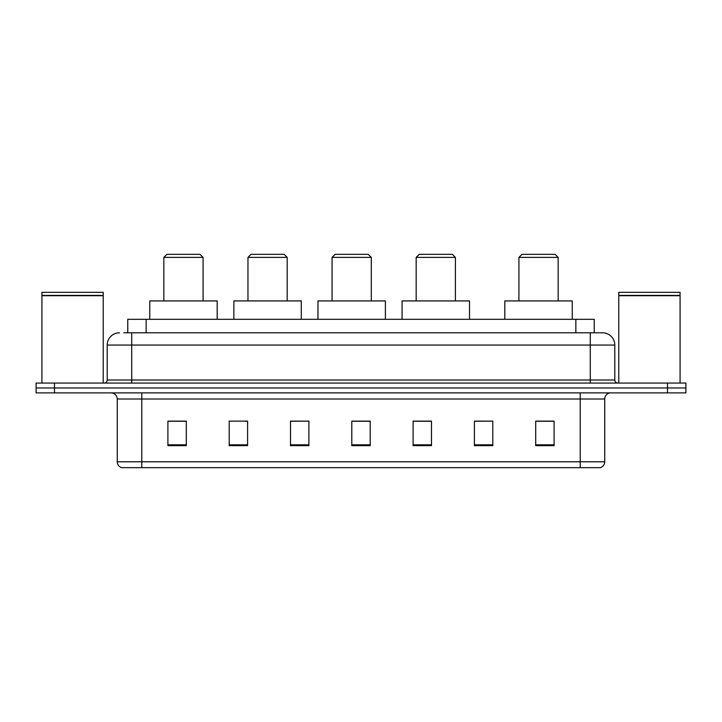 <?xml version="1.0" encoding="UTF-8"?>
<svg xmlns="http://www.w3.org/2000/svg" width="722" height="722" viewBox="0 0 722 722"><rect width="100%" height="100%" fill="white"/><g stroke="black" fill="none" stroke-linecap="round" stroke-linejoin="round"><path stroke-width="1.08" d="M123.769 332.797L131.729 332.797L123.769 332.797L127.758 332.797L127.758 319.314L594.242 319.314L594.242 332.797M119.473 332.797A12.256 12.256 0 0 0 107.208 345.062L107.208 380.007A3.068 3.068 0 0 1 104.148 383.066M614.792 345.062L131.729 345.062L131.729 332.797L602.527 332.797A12.256 12.256 0 0 1 614.792 345.062L614.792 380.007C614.973 381.866 615.992 382.886 617.851 383.066M54.493 383.066L36.1 383.066L36.1 387.976L54.493 387.976L36.1 387.976L36.1 392.876L54.493 392.876L54.493 387.976L667.507 387.976L54.493 387.976L54.493 383.066L667.507 383.066L667.507 387.976L685.9 387.976L667.507 387.976L667.507 392.876L54.493 392.876M667.507 392.876L685.9 392.876L685.9 383.066L667.507 383.066M602.347 332.797L598.231 332.797M604.738 461.782C604.567 464.715 603.096 466.683 600.325 467.666L580.217 467.666L580.217 461.782L604.738 461.782L604.738 399.004A6.128 6.128 0 0 1 610.866 392.876M580.217 467.666L121.675 467.666A6.128 6.128 0 0 1 117.262 461.782L117.262 399.004C116.901 395.286 114.861 393.237 111.134 392.876M554.099 445.654L554.099 421.134L535.706 421.134L535.706 445.654L554.099 445.654M492.801 445.654L492.801 421.134L474.408 421.134L474.408 445.654L492.801 445.654M431.494 445.654L431.494 421.134L413.11 421.134L413.11 445.654L431.494 445.654M186.294 445.654L186.294 421.134L167.901 421.134L167.901 445.654L186.294 445.654M247.592 445.654L247.592 421.134L229.199 421.134L229.199 445.654L247.592 445.654M308.89 445.654L308.89 421.134L290.506 421.134L290.506 445.654L308.89 445.654M370.196 445.654L370.196 421.134L351.804 421.134L351.804 445.654L370.196 445.654M569.062 467.666L141.783 467.666L141.783 461.782L580.217 461.782L580.217 399.004L117.262 399.004M492.801 421.134L474.408 421.26L492.801 421.134M308.89 421.134L290.506 421.26L308.89 421.134M245.507 421.26L247.592 421.26M413.724 421.26L431.494 421.26M370.196 421.26L351.804 421.26M186.294 421.26L167.901 421.26M554.099 421.26L535.706 421.26M41.921 295.713L103.228 295.713L41.921 295.713L41.921 383.066M103.228 295.713L103.228 383.066M102.921 295.406L42.228 295.406M103.228 295.099L103.228 292.338L41.921 292.338L41.921 295.099M163.849 257.402L203.09 257.402L200.021 254.334L166.917 254.334L163.849 257.402L163.849 300.921M203.09 257.402L203.09 300.921M217.187 319.314L217.187 300.921L149.752 300.921L149.752 319.314M247.962 257.402L287.194 257.402L284.125 254.334L251.021 254.334L247.962 257.402L247.962 300.921M287.194 257.402L287.194 300.921M301.291 319.314L301.291 300.921L233.856 300.921L233.856 319.314M332.066 257.402L371.298 257.402L368.238 254.334L335.134 254.334L332.066 257.402L332.066 300.921M371.298 257.402L371.298 300.921M385.395 319.314L385.395 300.921L317.969 300.921L317.969 319.314M416.17 257.402L455.401 257.402L452.342 254.334L419.238 254.334L416.17 257.402L416.17 300.921M455.401 257.402L455.401 300.921M469.508 319.314L469.508 300.921L402.073 300.921L402.073 319.314M518.91 257.402L558.151 257.402L555.083 254.334L521.979 254.334L518.91 257.402L518.91 300.921M558.151 257.402L558.151 300.921M572.248 319.314L572.248 300.921L504.813 300.921L504.813 319.314M618.772 295.713L680.079 295.713L618.772 295.713L618.772 383.066M680.079 295.713L680.079 383.066M679.772 295.406L619.079 295.406M680.079 295.099L680.079 292.338L618.772 292.338L618.772 295.099M146.151 332.797L146.151 319.314M575.849 332.797L575.849 319.314M131.729 383.066L131.729 345.062L107.208 345.062M107.208 380.007L614.792 380.007M590.271 332.797L590.271 383.066M580.217 392.876L580.217 399.004L604.738 399.004M117.262 461.782L141.783 461.782L141.783 392.876M370.196 444.806L351.804 444.806M308.89 444.806L290.506 444.806M247.592 444.806L229.199 444.806M186.294 444.806L167.901 444.806M431.494 444.806L413.11 444.806M492.801 444.806L474.408 444.806M554.099 444.806L535.706 444.806"/></g></svg>
